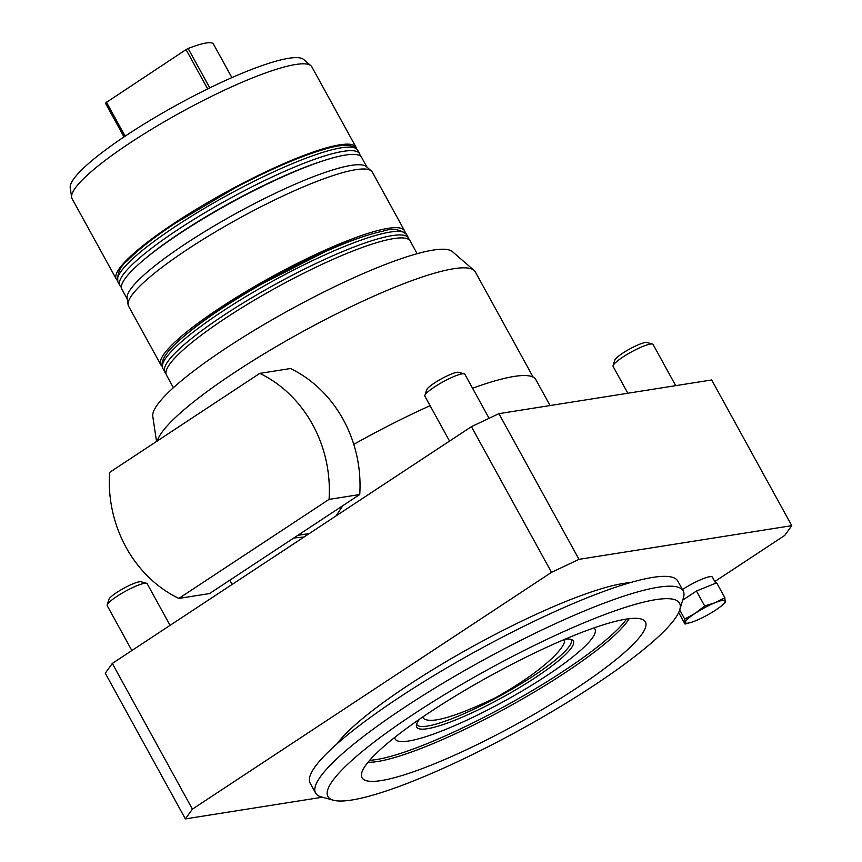 <?xml version="1.0" encoding="UTF-8"?>
<svg xmlns="http://www.w3.org/2000/svg" width="862" height="862" viewBox="0 0 862 862"><rect width="100%" height="100%" fill="white"/><g stroke="black" fill="none" stroke-linecap="round" stroke-linejoin="round"><path stroke-width="1.29" d="M563.5 639.83L564.675 640.725C564.082 649.851 538.707 673.772 494.81 698.091C454.155 717.356 430.353 724.112 423.393 718.358L422.746 716.979M124.042 136.907L105.423 103.031L186.041 49.597L188.131 48.498L209.778 87.881M105.423 103.031A61.558 10.473 151.2 0 0 105.573 103.408L124.009 136.929M231.9 77.612L213.464 44.091A61.558 10.473 151.2 0 0 188.131 48.498M162.045 366.199A139.084 23.673 -28.8 0 1 160.817 364.809A139.084 23.673 -28.8 0 1 271.293 277.058A139.084 23.673 -28.8 0 1 404.58 230.8A139.084 23.673 -28.8 0 1 405.097 232.611M160.817 364.809L128.567 306.139A139.084 23.673 -28.8 0 1 128.082 304.695A139.084 23.673 -28.8 0 1 188.045 249.01A139.084 23.673 -28.8 0 1 371.36 170.956A139.084 23.673 -28.8 0 1 372.319 172.131L404.58 230.8M128.082 304.695L127.123 298.209A136.799 23.285 -28.8 0 1 186.095 243.44A136.799 23.285 -28.8 0 1 366.404 166.668L371.36 170.956M366.996 167.174L361.663 157.477A136.799 23.285 151.2 0 0 180.406 233.096A136.799 23.285 151.2 0 0 121.898 289.287L127.231 298.985M356.502 148.62A136.799 23.285 151.2 0 0 356.038 147.24A136.799 23.285 151.2 0 0 174.781 222.859A136.799 23.285 151.2 0 0 116.273 279.051A136.799 23.285 151.2 0 0 117.189 280.182M356.038 147.24L311.872 66.913A136.799 23.285 151.2 0 0 310.934 65.76A136.799 23.285 151.2 0 0 130.615 142.532A136.799 23.285 151.2 0 0 71.643 197.301A136.799 23.285 151.2 0 0 72.117 198.723L116.273 279.051M71.643 197.301L70.231 187.862A133.481 22.724 -28.8 0 1 127.781 134.418A133.481 22.724 -28.8 0 1 303.715 59.51L310.934 65.76M417.154 253.687L410.204 241.037A139.084 23.673 151.2 0 0 225.93 317.916A139.084 23.673 151.2 0 0 166.441 375.045L173.402 387.695M156.528 441.463L152.779 416.368A171.301 29.157 -28.8 0 1 226.631 347.774A171.301 29.157 -28.8 0 1 452.41 251.639L474.057 270.377A181.268 30.849 151.2 0 0 235.143 372.104A181.268 30.849 151.2 0 0 157.337 440.935M533.169 377.157L475.307 271.907A181.268 30.849 151.2 0 0 474.057 270.377M353.765 444.35A182.399 31.043 -28.8 0 1 430.095 405.679M472.538 388.245A182.399 31.043 -28.8 0 1 535.841 379.646L550.075 405.549M293.813 538.007L304.07 536.994M336.04 515.918L342.85 505.671M627.838 393.234L613.108 366.436A22.8 3.879 -28.8 0 1 613.087 365.682L614.778 360.176A18.608 3.168 -28.8 0 1 622.752 353.151A18.608 3.168 -28.8 0 1 646.888 342.516L652.448 344.046A22.8 3.879 -28.8 0 1 653.073 344.466L675.711 385.659M131.875 650.541L107.222 605.695A22.8 3.879 -28.8 0 1 107.2 604.941L108.892 599.435A18.608 3.168 -28.8 0 1 116.866 592.409A18.608 3.168 -28.8 0 1 141.012 581.785L146.562 583.305A22.8 3.879 -28.8 0 1 147.186 583.725L170.073 625.349M449.544 441.075L424.891 396.229A22.8 3.879 -28.8 0 1 424.869 395.475L426.561 389.98A18.608 3.168 -28.8 0 1 434.534 382.943A18.608 3.168 -28.8 0 1 458.681 372.319L464.23 373.839A22.8 3.879 -28.8 0 1 464.855 374.259L489.066 418.307M613.087 365.682A22.8 3.879 -28.8 0 1 622.86 357.073A22.8 3.879 -28.8 0 1 652.448 344.046M107.2 604.941A22.8 3.879 -28.8 0 1 116.973 596.332A22.8 3.879 -28.8 0 1 146.562 583.305M424.869 395.475A22.8 3.879 -28.8 0 1 434.642 386.866A22.8 3.879 -28.8 0 1 464.23 373.839M112.308 663.438L192.409 809.138L185.373 818.9L105.272 673.2L112.308 663.438L471.417 426.658L498.904 413.652L711.667 379.959L791.769 525.658L579.005 559.341L551.508 572.346L471.417 426.658M192.409 809.138L551.508 572.346M498.904 413.652L579.005 559.341M714.803 581.527L784.732 535.421L791.769 525.658M322.388 797.21L185.373 818.9M630.068 582.69A177.841 30.267 151.2 0 0 456.968 655.314A177.841 30.267 151.2 0 0 337.107 743.744M715.729 583.218L712.378 577.12A22.8 3.879 151.2 0 0 682.456 589.543M721.871 605.523L725.136 602.721L724.877 597.765L715.223 602.678L704.674 605.964L695.16 613.345A22.8 3.879 -28.8 0 1 715.223 602.678A22.8 3.879 -28.8 0 1 725.448 601.062A22.8 3.879 -28.8 0 1 721.871 605.523A22.8 3.879 -28.8 0 1 715.611 610.113A22.8 3.879 -28.8 0 1 695.548 620.78A22.8 3.879 -28.8 0 1 691.313 622.321A22.8 3.879 -28.8 0 1 685.322 622.396A22.8 3.879 -28.8 0 1 695.16 613.345L684.74 619.11L684.999 624.056L691.313 622.321M684.74 619.11L679.698 609.94M684.999 624.056L678.674 612.537M724.877 597.765L716.667 582.831L696.464 591.03L704.674 605.964M682.726 600.092L696.464 591.03M683.21 590.912L677.791 581.074A209.768 35.708 151.2 0 0 399.871 697.024A209.768 35.708 151.2 0 0 310.158 783.181L315.578 793.018A209.768 35.708 -28.8 0 1 405.28 706.872A209.768 35.708 -28.8 0 1 683.21 590.912A209.768 35.708 -28.8 0 1 683.415 597.84L679.741 609.8A200.641 34.157 151.2 0 0 597.237 617.44A200.641 34.157 151.2 0 0 413.706 714.092A200.641 34.157 151.2 0 0 333.378 800.216A200.641 34.157 151.2 0 0 520.174 729.769A200.641 34.157 151.2 0 0 679.741 609.8M576.247 688.361A161.679 27.519 151.2 0 0 644.28 620.597A161.679 27.519 151.2 0 0 490.456 675.733A161.679 27.519 151.2 0 0 361.48 776.069A161.679 27.519 151.2 0 0 576.247 688.361M333.378 800.216L321.31 796.908A209.768 35.708 -28.8 0 1 315.578 793.018M367.988 762.267A155.041 26.388 151.2 0 0 564.61 673.082A155.041 26.388 151.2 0 0 629.141 618.701M369.679 760.273A155.041 26.388 151.2 0 0 563.522 671.11A155.041 26.388 151.2 0 0 626.555 619.056M394.721 737.419A113.999 19.406 151.2 0 0 395.152 739.014A113.999 19.406 151.2 0 0 546.196 675.991A113.999 19.406 151.2 0 0 594.952 629.174A113.999 19.406 151.2 0 0 593.832 627.956M419.6 719.134A89.379 15.214 151.2 0 0 416.389 725.61A89.379 15.214 151.2 0 0 455.879 719.813A89.379 15.214 151.2 0 0 535.151 677.747A89.379 15.214 151.2 0 0 572.249 639.916A89.379 15.214 151.2 0 0 565.073 639.162M416.648 724.199A88.064 14.988 151.2 0 0 533.481 675.873A88.064 14.988 151.2 0 0 570.924 639.378M209.541 593.562L359.734 494.529L329.047 499.389L178.854 598.422L209.541 593.562M178.854 598.422A123.126 109.689 81 0 1 109.582 472.419L259.774 373.386L290.462 368.527A123.126 109.689 81 0 1 359.734 494.529M259.774 373.386A123.126 109.689 81 0 1 329.047 499.389M423.393 718.358L422.746 717.109M106.403 102.115L125.13 136.174M207.667 88.915L186.041 49.597M365.768 235.8A132.694 22.584 151.2 0 0 185.804 334.747M144.213 259.505A133.384 22.703 -28.8 0 1 324.565 160.364M121.391 287.488L119.85 285.548A136.799 23.285 -28.8 0 1 228.505 199.23A136.799 23.285 -28.8 0 1 359.605 153.738L360.424 156.087M119.85 285.548L117.9 282.003A136.799 23.285 -28.8 0 1 226.555 195.696A136.799 23.285 -28.8 0 1 357.655 150.193L359.605 153.738M162.864 368.548C159.621 361.803 165.72 351.858 181.16 338.723C200.404 322.011 227.234 303.801 261.66 284.083L324.683 251.941C348.927 241.101 368.483 234.152 383.331 231.081C392.221 227.999 399.99 229.152 406.627 234.539A139.084 23.673 151.2 0 0 273.34 280.796A139.084 23.673 151.2 0 0 162.864 368.548L165.978 373.677M406.627 234.539L408.566 238.084A139.084 23.673 151.2 0 0 275.29 284.341A139.084 23.673 151.2 0 0 164.814 372.093M117.9 282.003C116.92 273.599 120.055 266.53 127.307 260.777C137.683 250.055 153.759 237.492 175.525 223.064L235.412 187.69C269.925 169.491 299.179 156.809 323.185 149.632C342.236 143.728 353.732 143.911 357.655 150.193M409.278 239.895L408.566 238.084M232.126 584.436L229.798 580.212M394.408 737.667L395.152 739.014M594.209 627.827L594.952 629.174M309.35 533.513L297.853 535.334"/></g></svg>
